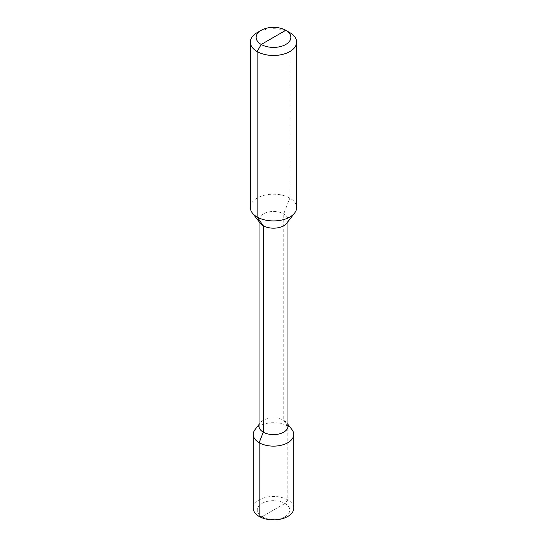 <?xml version="1.0" encoding="UTF-8"?>
<svg xmlns="http://www.w3.org/2000/svg" width="547" height="547" viewBox="0 0 547 547"><rect width="100%" height="100%" fill="white"/><g stroke="black" fill="none" stroke-linecap="round" stroke-linejoin="round"><path stroke-width="0.41" stroke-dasharray="2.73 2.05" d="M250.341 207.545A23.159 13.367 180 0 1 264.639 195.197A23.159 13.367 180 0 1 289.876 198.089A23.159 13.367 180 0 1 296.659 207.545M291.995 429.662A20.26 11.699 0 0 0 287.825 426.168L283.736 420.342L283.736 213.918L289.876 198.089L289.876 32.649A23.159 13.367 0 0 0 257.124 32.649M286.71 223.238A14.475 8.355 180 0 0 287.975 219.826A14.475 8.355 180 0 0 283.736 213.918A14.475 8.355 0 0 0 267.962 212.106A14.475 8.355 0 0 0 259.025 219.826A14.475 8.355 0 0 0 260.29 223.238M259.025 426.25A14.475 8.355 0 0 1 260.29 422.838A14.475 8.355 0 0 1 283.736 420.342A14.475 8.355 180 0 1 286.71 422.838A14.475 8.355 180 0 1 287.975 426.25M273.5 510.064L262.006 516.703L259.175 516.45L262.006 516.703A16.253 9.381 180 0 0 284.994 516.703A16.253 9.381 180 0 0 284.994 503.431A16.253 9.381 0 0 0 262.006 503.431A16.253 9.381 0 0 0 262.006 516.703L284.994 503.431L287.825 499.903L287.825 426.168A20.26 11.699 0 0 0 255.005 429.662M253.24 508.177A20.26 11.699 0 0 1 265.746 497.367A20.26 11.699 0 0 1 287.825 499.903A20.26 11.699 180 0 1 293.76 508.177M287.975 219.826L287.975 221.61M259.025 219.826L259.025 221.61M260.29 422.838L259.025 424.465M286.71 422.838L287.975 424.465"/><path stroke-width="0.82" d="M273.5 37.374L261.22 44.464L257.124 51.555A23.159 13.367 0 0 0 282.361 54.454A23.159 13.367 0 0 0 296.659 42.105A23.159 13.367 0 0 0 289.876 32.649L285.78 30.29A17.367 10.024 0 0 0 261.22 30.29A17.367 10.024 0 0 0 261.22 44.464A17.367 10.024 0 0 0 285.78 44.464A17.367 10.024 0 0 0 285.78 30.29L261.22 44.464L257.124 51.555L257.124 217.002A23.159 13.367 180 0 1 252.358 213.002A23.159 13.367 180 0 1 250.341 207.545L250.341 42.105A23.159 13.367 0 0 0 257.124 51.555L257.124 217.002L263.264 225.733L263.264 432.157L259.175 442.708A20.26 11.699 0 0 0 281.254 445.244A20.26 11.699 0 0 0 293.76 434.434A20.26 11.699 0 0 0 291.995 429.662L287.975 424.465M296.659 42.105L296.659 207.545A23.159 13.367 180 0 1 294.642 213.002A23.159 13.367 180 0 1 257.124 217.002L263.264 225.733L263.264 432.157L259.175 442.708L259.175 516.45A20.26 11.699 180 0 0 281.254 518.987A20.26 11.699 180 0 0 293.76 508.177L293.76 434.434M261.22 30.29L257.124 32.649A23.159 13.367 0 0 0 250.341 42.105M252.358 213.002L260.29 223.238A14.475 8.355 0 0 0 263.264 225.733A14.475 8.355 180 0 0 286.71 223.238L294.642 213.002M287.975 221.61L287.975 426.25A14.475 8.355 180 0 1 279.038 433.969A14.475 8.355 180 0 1 263.264 432.157A14.475 8.355 0 0 1 259.025 426.25L259.025 221.61M259.025 424.465L255.005 429.662A20.26 11.699 0 0 0 253.24 434.434A20.26 11.699 0 0 0 259.175 442.708L259.175 516.45A20.26 11.699 0 0 1 253.24 508.177L253.24 434.434"/></g></svg>
